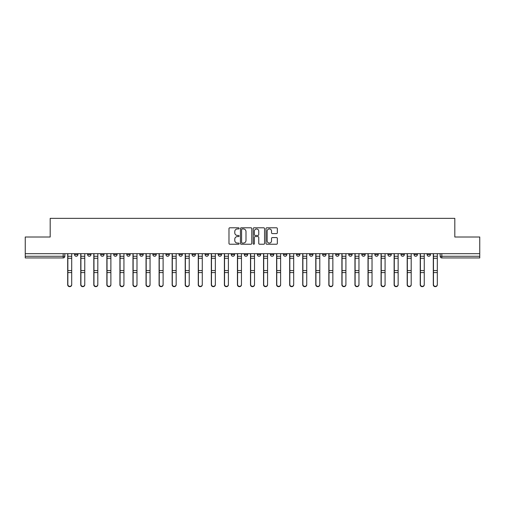 <?xml version="1.0" encoding="UTF-8"?>
<svg xmlns="http://www.w3.org/2000/svg" width="505" height="505" viewBox="0 0 505 505"><rect width="100%" height="100%" fill="white"/><g stroke="black" fill="none" stroke-linecap="round" stroke-linejoin="round"><path stroke-width="0.76" d="M239.111 228.374A0.574 0.574 0 0 0 238.53 227.793L229.807 227.793A0.821 0.821 0 0 0 228.98 228.62L228.98 243.404A0.821 0.821 0 0 0 229.807 244.231L238.53 244.231A0.574 0.574 0 0 0 239.111 243.65A0.574 0.574 0 0 0 238.53 243.075L237.4 243.075A2.626 2.626 0 0 1 234.774 240.449L234.774 239.218A2.626 2.626 0 0 1 237.4 236.586L238.53 236.586A0.574 0.574 0 0 0 239.111 236.012A0.574 0.574 0 0 0 238.53 235.437L237.4 235.437A2.626 2.626 0 0 1 234.774 232.805L234.774 231.574A2.626 2.626 0 0 1 237.4 228.948L238.53 228.948A0.574 0.574 0 0 0 239.111 228.374M427.104 253.674L427.104 254.596L430.449 254.596A1.673 1.673 0 0 1 428.777 256.269A1.673 1.673 0 0 1 427.104 254.596L427.104 253.674M414.043 253.674L414.043 254.596L417.395 254.596A1.673 1.673 0 0 1 415.716 256.269A1.673 1.673 0 0 1 414.043 254.596L414.043 253.674M335.699 253.674L335.699 254.596L339.044 254.596A1.673 1.673 0 0 1 337.372 256.269A1.673 1.673 0 0 1 335.699 254.596L335.699 253.674M322.644 253.674L322.644 254.596L325.99 254.596A1.673 1.673 0 0 1 324.317 256.269A1.673 1.673 0 0 1 322.644 254.596L322.644 253.674M309.584 253.674L309.584 254.596L312.93 254.596A1.673 1.673 0 0 1 311.257 256.269A1.673 1.673 0 0 1 309.584 254.596L309.584 253.674M283.469 253.674L283.469 254.596L286.815 254.596A1.673 1.673 0 0 1 285.142 256.269A1.673 1.673 0 0 1 283.469 254.596L283.469 253.674M257.354 254.596L257.354 253.674L257.354 254.596A1.673 1.673 0 0 0 259.027 256.269A1.673 1.673 0 0 1 257.354 254.596L260.7 254.596A1.673 1.673 0 0 1 259.027 256.269A1.673 1.673 0 0 0 260.7 254.596L260.7 253.674L260.7 254.596M244.3 254.596L244.3 253.674L244.3 254.596A1.673 1.673 0 0 0 245.973 256.269A1.673 1.673 0 0 1 244.3 254.596L247.646 254.596A1.673 1.673 0 0 1 245.973 256.269M231.239 254.596L231.239 253.674L231.239 254.596A1.673 1.673 0 0 0 232.912 256.269A1.673 1.673 0 0 1 231.239 254.596L234.585 254.596A1.673 1.673 0 0 1 232.912 256.269A1.673 1.673 0 0 0 234.585 254.596L234.585 253.674L234.585 254.596M218.185 253.674L218.185 254.596L221.531 254.596A1.673 1.673 0 0 1 219.858 256.269A1.673 1.673 0 0 1 218.185 254.596L218.185 253.674M205.125 253.674L205.125 254.596L208.47 254.596A1.673 1.673 0 0 1 206.798 256.269A1.673 1.673 0 0 1 205.125 254.596L205.125 253.674M192.07 253.674L192.07 254.596L195.416 254.596A1.673 1.673 0 0 1 193.743 256.269A1.673 1.673 0 0 1 192.07 254.596L192.07 253.674M179.01 254.596L179.01 253.674L179.01 254.596A1.673 1.673 0 0 0 180.683 256.269A1.673 1.673 0 0 1 179.01 254.596L182.355 254.596A1.673 1.673 0 0 1 180.683 256.269M152.895 254.596L152.895 253.674L152.895 254.596A1.673 1.673 0 0 0 154.568 256.269A1.673 1.673 0 0 1 152.895 254.596L156.241 254.596A1.673 1.673 0 0 1 154.568 256.269A1.673 1.673 0 0 0 156.241 254.596L156.241 253.674L156.241 254.596M139.834 254.596L139.834 253.674L139.834 254.596A1.673 1.673 0 0 0 141.514 256.269A1.673 1.673 0 0 1 139.834 254.596L143.186 254.596A1.673 1.673 0 0 1 141.514 256.269A1.673 1.673 0 0 0 143.186 254.596L143.186 253.674L143.186 254.596M126.78 254.596L126.78 253.674L126.78 254.596A1.673 1.673 0 0 0 128.453 256.269A1.673 1.673 0 0 1 126.78 254.596L130.126 254.596A1.673 1.673 0 0 1 128.453 256.269A1.673 1.673 0 0 0 130.126 254.596L130.126 253.674L130.126 254.596M113.72 254.596L113.72 253.674L113.72 254.596A1.673 1.673 0 0 0 115.399 256.269A1.673 1.673 0 0 1 113.72 254.596L117.072 254.596A1.673 1.673 0 0 1 115.399 256.269M100.665 254.596L100.665 253.674L100.665 254.596A1.673 1.673 0 0 0 102.338 256.269A1.673 1.673 0 0 1 100.665 254.596L104.011 254.596A1.673 1.673 0 0 1 102.338 256.269A1.673 1.673 0 0 0 104.011 254.596L104.011 253.674L104.011 254.596M87.605 254.596L87.605 253.674L87.605 254.596A1.673 1.673 0 0 0 89.284 256.269A1.673 1.673 0 0 1 87.605 254.596L90.957 254.596A1.673 1.673 0 0 1 89.284 256.269A1.673 1.673 0 0 0 90.957 254.596L90.957 253.674L90.957 254.596M276.513 233.588A0.821 0.821 0 0 0 277.333 232.767L277.333 228.62A0.821 0.821 0 0 0 276.513 227.793L266.817 227.793A0.821 0.821 0 0 0 265.996 228.62L265.996 243.404A0.821 0.821 0 0 0 266.817 244.231L276.513 244.231A0.821 0.821 0 0 0 277.333 243.404L277.333 238.392A0.821 0.821 0 0 0 276.513 237.571L272.359 237.571A0.821 0.821 0 0 0 271.538 238.392L271.538 240.879A2.197 2.197 0 0 1 269.342 243.075A2.197 2.197 0 0 1 267.145 240.879L267.145 231.145A2.197 2.197 0 0 1 269.342 228.948A2.197 2.197 0 0 1 271.538 231.145L271.538 232.767A0.821 0.821 0 0 0 272.359 233.588L276.513 233.588M25.25 253.674L25.25 237.015L50.191 237.015L50.191 218.349L454.809 218.349L454.809 237.015L479.75 237.015L479.75 253.674L25.25 253.674L25.25 256.269L64.842 256.269L64.842 253.674L64.842 256.269A1.673 1.673 0 0 1 63.169 257.941L25.25 257.941L25.25 256.269M251.78 228.62A0.821 0.821 0 0 0 250.96 227.793L241.264 227.793A0.821 0.821 0 0 0 240.443 228.62L240.443 243.404A0.821 0.821 0 0 0 241.264 244.231L250.96 244.231A0.821 0.821 0 0 0 251.78 243.404L251.78 228.62M254.04 227.793L263.736 227.793A0.821 0.821 0 0 1 264.557 228.62L264.557 243.404A0.821 0.821 0 0 1 263.736 244.231L259.589 244.231A0.821 0.821 0 0 1 258.762 243.404L258.762 237.407A0.821 0.821 0 0 0 257.941 236.586L255.189 236.586A0.821 0.821 0 0 0 254.368 237.407L254.368 243.65A0.574 0.574 0 0 1 253.794 244.231A0.574 0.574 0 0 1 253.22 243.65L253.22 228.62A0.821 0.821 0 0 1 254.04 227.793M440.158 253.674L440.158 256.269L479.75 256.269L479.75 257.941L441.831 257.941A1.673 1.673 0 0 1 440.158 256.269L440.158 253.674M479.75 253.674L479.75 256.269M430.449 253.674L430.449 254.596M417.395 253.674L417.395 254.596L417.395 253.674M404.335 253.674L404.335 254.596A1.673 1.673 0 0 1 402.662 256.269A1.673 1.673 0 0 1 400.989 254.596L404.335 254.596M400.989 253.674L400.989 254.596M391.28 253.674L391.28 254.596A1.673 1.673 0 0 1 389.601 256.269A1.673 1.673 0 0 1 387.928 254.596L391.28 254.596M387.928 253.674L387.928 254.596M378.22 253.674L378.22 254.596A1.673 1.673 0 0 1 376.547 256.269A1.673 1.673 0 0 1 374.874 254.596L378.22 254.596M374.874 253.674L374.874 254.596M365.166 253.674L365.166 254.596A1.673 1.673 0 0 1 363.486 256.269A1.673 1.673 0 0 1 361.814 254.596L365.166 254.596M361.814 253.674L361.814 254.596M352.105 253.674L352.105 254.596A1.673 1.673 0 0 1 350.432 256.269A1.673 1.673 0 0 1 348.759 254.596L352.105 254.596M348.759 253.674L348.759 254.596M339.044 253.674L339.044 254.596A1.673 1.673 0 0 1 337.372 256.269M325.99 253.674L325.99 254.596M312.93 254.596L312.93 253.674L312.93 254.596A1.673 1.673 0 0 1 311.257 256.269M299.875 253.674L299.875 254.596A1.673 1.673 0 0 1 298.202 256.269A1.673 1.673 0 0 1 296.53 254.596A1.673 1.673 0 0 0 298.202 256.269A1.673 1.673 0 0 0 299.875 254.596L296.53 254.596L296.53 253.674M286.815 254.596L286.815 253.674L286.815 254.596A1.673 1.673 0 0 1 285.142 256.269M273.76 253.674L273.76 254.596A1.673 1.673 0 0 1 272.088 256.269A1.673 1.673 0 0 1 270.415 254.596A1.673 1.673 0 0 0 272.088 256.269M270.415 253.674L270.415 254.596L273.76 254.596M247.646 253.674L247.646 254.596L247.646 253.674M221.531 254.596L221.531 253.674L221.531 254.596A1.673 1.673 0 0 1 219.858 256.269M208.47 254.596L208.47 253.674L208.47 254.596A1.673 1.673 0 0 1 206.798 256.269M195.416 254.596L195.416 253.674L195.416 254.596A1.673 1.673 0 0 1 193.743 256.269M182.355 253.674L182.355 254.596L182.355 253.674M169.301 254.596L169.301 253.674L169.301 254.596A1.673 1.673 0 0 1 167.628 256.269A1.673 1.673 0 0 1 165.956 254.596L169.301 254.596A1.673 1.673 0 0 1 167.628 256.269M165.956 253.674L165.956 254.596M117.072 253.674L117.072 254.596L117.072 253.674M77.896 253.674L77.896 254.596A1.673 1.673 0 0 1 76.223 256.269A1.673 1.673 0 0 1 74.551 254.596A1.673 1.673 0 0 0 76.223 256.269A1.673 1.673 0 0 0 77.896 254.596L77.896 253.674M74.551 253.674L74.551 254.596L77.896 254.596M63.169 253.674L63.169 257.941A1.673 1.673 0 0 0 64.842 256.269M242.166 228.948A0.574 0.574 0 0 0 241.592 229.523L241.592 242.501A0.574 0.574 0 0 0 242.166 243.075L243.359 243.075A2.626 2.626 0 0 0 245.992 240.449L245.992 231.574A2.626 2.626 0 0 0 243.359 228.948L242.166 228.948M258.762 231.183A2.197 2.197 0 0 0 256.565 228.986A2.197 2.197 0 0 0 254.368 231.183L254.368 234.617A0.821 0.821 0 0 0 255.189 235.437L257.941 235.437A0.821 0.821 0 0 0 258.762 234.617L258.762 231.183M67.689 253.674L67.689 284.795A1.925 1.856 180 0 0 69.696 286.651M71.704 284.504L71.704 284.795A1.925 1.856 180 0 1 69.778 286.651A1.925 1.856 180 0 1 67.853 284.795L67.853 284.504A1.925 1.856 0 0 0 69.778 286.36A1.925 1.856 0 0 0 71.704 284.504L71.704 272.58L67.853 272.58L67.853 284.504M67.853 253.674L67.853 272.58M71.704 253.674L71.704 272.58M80.743 253.674L80.743 284.795A1.925 1.856 180 0 0 82.751 286.651M93.804 253.674L93.804 284.795A1.925 1.856 180 0 0 95.811 286.651M84.764 284.504L84.764 284.795A1.925 1.856 180 0 1 82.839 286.651A1.925 1.856 180 0 1 80.914 284.795L80.914 284.504A1.925 1.856 0 0 0 82.839 286.36A1.925 1.856 0 0 0 84.764 284.504L84.764 272.58L80.914 272.58L80.914 284.504M80.914 253.674L80.914 272.58M84.764 253.674L84.764 272.58M97.819 284.504L97.819 284.795A1.925 1.856 180 0 1 95.893 286.651A1.925 1.856 180 0 1 93.968 284.795L93.968 284.504A1.925 1.856 0 0 0 95.893 286.36A1.925 1.856 0 0 0 97.819 284.504L97.819 272.58L93.968 272.58L93.968 284.504M93.968 253.674L93.968 272.58M97.819 253.674L97.819 272.58M106.858 253.674L106.858 284.795A1.925 1.856 180 0 0 108.865 286.651M119.919 253.674L119.919 284.795A1.925 1.856 180 0 0 121.926 286.651M132.973 253.674L132.973 284.795A1.925 1.856 180 0 0 134.98 286.651M110.879 284.504L110.879 284.795A1.925 1.856 180 0 1 108.954 286.651A1.925 1.856 180 0 1 107.028 284.795L107.028 284.504A1.925 1.856 0 0 0 108.954 286.36A1.925 1.856 0 0 0 110.879 284.504L110.879 272.58L107.028 272.58L107.028 284.504M107.028 253.674L107.028 272.58M110.879 253.674L110.879 272.58M123.933 284.504L123.933 284.795A1.925 1.856 180 0 1 122.008 286.651A1.925 1.856 180 0 1 120.083 284.795L120.083 284.504A1.925 1.856 0 0 0 122.008 286.36A1.925 1.856 0 0 0 123.933 284.504L123.933 272.58L120.083 272.58L120.083 284.504M120.083 253.674L120.083 272.58M123.933 253.674L123.933 272.58M136.994 284.504L136.994 284.795A1.925 1.856 180 0 1 135.069 286.651A1.925 1.856 180 0 1 133.143 284.795L133.143 284.504A1.925 1.856 0 0 0 135.069 286.36A1.925 1.856 0 0 0 136.994 284.504L136.994 272.58L133.143 272.58L133.143 284.504M133.143 253.674L133.143 272.58M136.994 253.674L136.994 272.58M146.033 253.674L146.033 284.795A1.925 1.856 180 0 0 148.041 286.651M150.048 284.504L150.048 284.795A1.925 1.856 180 0 1 148.123 286.651A1.925 1.856 180 0 1 146.197 284.795L146.197 284.504A1.925 1.856 0 0 0 148.123 286.36A1.925 1.856 0 0 0 150.048 284.504L150.048 272.58L146.197 272.58L146.197 284.504M146.197 253.674L146.197 272.58M150.048 253.674L150.048 272.58M159.088 253.674L159.088 284.795A1.925 1.856 180 0 0 161.095 286.651M163.109 284.504L163.109 284.795A1.925 1.856 180 0 1 161.183 286.651A1.925 1.856 180 0 1 159.258 284.795L159.258 284.504A1.925 1.856 0 0 0 161.183 286.36A1.925 1.856 0 0 0 163.109 284.504L163.109 272.58L159.258 272.58L159.258 284.504M159.258 253.674L159.258 272.58M163.109 253.674L163.109 272.58M172.148 253.674L172.148 284.795A1.925 1.856 180 0 0 174.156 286.651M176.163 284.504L176.163 284.795A1.925 1.856 180 0 1 174.238 286.651A1.925 1.856 180 0 1 172.312 284.795L172.312 284.504A1.925 1.856 0 0 0 174.238 286.36A1.925 1.856 0 0 0 176.163 284.504L176.163 272.58L172.312 272.58L172.312 284.504M172.312 253.674L172.312 272.58M176.163 253.674L176.163 272.58M185.202 253.674L185.202 284.795A1.925 1.856 180 0 0 187.21 286.651M189.224 284.504L189.224 284.795A1.925 1.856 180 0 1 187.298 286.651A1.925 1.856 180 0 1 185.373 284.795L185.373 284.504A1.925 1.856 0 0 0 187.298 286.36A1.925 1.856 0 0 0 189.224 284.504L189.224 272.58L185.373 272.58L185.373 284.504M185.373 253.674L185.373 272.58M189.224 253.674L189.224 272.58M198.263 253.674L198.263 284.795A1.925 1.856 180 0 0 200.27 286.651M202.278 284.504L202.278 284.795A1.925 1.856 180 0 1 200.352 286.651A1.925 1.856 180 0 1 198.427 284.795L198.427 284.504A1.925 1.856 0 0 0 200.352 286.36A1.925 1.856 0 0 0 202.278 284.504L202.278 272.58L198.427 272.58L198.427 284.504M198.427 253.674L198.427 272.58M202.278 253.674L202.278 272.58M211.317 253.674L211.317 284.795A1.925 1.856 180 0 0 213.325 286.651M215.338 284.504L215.338 284.795A1.925 1.856 180 0 1 213.413 286.651A1.925 1.856 180 0 1 211.488 284.795L211.488 284.504A1.925 1.856 0 0 0 213.413 286.36A1.925 1.856 0 0 0 215.338 284.504L215.338 272.58L211.488 272.58L211.488 284.504M211.488 253.674L211.488 272.58M215.338 253.674L215.338 272.58M224.378 253.674L224.378 284.795A1.925 1.856 180 0 0 226.385 286.651M228.393 284.504L228.393 284.795A1.925 1.856 180 0 1 226.467 286.651A1.925 1.856 180 0 1 224.542 284.795L224.542 284.504A1.925 1.856 0 0 0 226.467 286.36A1.925 1.856 0 0 0 228.393 284.504L228.393 272.58L224.542 272.58L224.542 284.504M224.542 253.674L224.542 272.58M228.393 253.674L228.393 272.58M237.432 253.674L237.432 284.795A1.925 1.856 180 0 0 239.439 286.651M241.453 284.504L241.453 284.795A1.925 1.856 180 0 1 239.528 286.651A1.925 1.856 180 0 1 237.602 284.795L237.602 284.504A1.925 1.856 0 0 0 239.528 286.36A1.925 1.856 0 0 0 241.453 284.504L241.453 272.58L237.602 272.58L237.602 284.504M237.602 253.674L237.602 272.58M241.453 253.674L241.453 272.58M250.493 253.674L250.493 284.795A1.925 1.856 180 0 0 252.5 286.651M254.507 284.504L254.507 284.795A1.925 1.856 180 0 1 252.582 286.651A1.925 1.856 180 0 1 250.657 284.795L250.657 284.504A1.925 1.856 0 0 0 252.582 286.36A1.925 1.856 0 0 0 254.507 284.504L254.507 272.58L250.657 272.58L250.657 284.504M250.657 253.674L250.657 272.58M254.507 253.674L254.507 272.58M263.547 253.674L263.547 284.795A1.925 1.856 180 0 0 265.561 286.651M267.568 284.504L267.568 284.795A1.925 1.856 180 0 1 265.643 286.651A1.925 1.856 180 0 1 263.717 284.795L263.717 284.504A1.925 1.856 0 0 0 265.643 286.36A1.925 1.856 0 0 0 267.568 284.504L267.568 272.58L263.717 272.58L263.717 284.504M263.717 253.674L263.717 272.58M267.568 253.674L267.568 272.58M276.607 253.674L276.607 284.795A1.925 1.856 180 0 0 278.615 286.651M280.622 284.504L280.622 284.795A1.925 1.856 180 0 1 278.697 286.651A1.925 1.856 180 0 1 276.772 284.795L276.772 284.504A1.925 1.856 0 0 0 278.697 286.36A1.925 1.856 0 0 0 280.622 284.504L280.622 272.58L276.772 272.58L276.772 284.504M276.772 253.674L276.772 272.58M280.622 253.674L280.622 272.58M289.662 253.674L289.662 284.795A1.925 1.856 180 0 0 291.675 286.651M293.683 284.504L293.683 284.795A1.925 1.856 180 0 1 291.757 286.651A1.925 1.856 180 0 1 289.832 284.795L289.832 284.504A1.925 1.856 0 0 0 291.757 286.36A1.925 1.856 0 0 0 293.683 284.504L293.683 272.58L289.832 272.58L289.832 284.504M289.832 253.674L289.832 272.58M293.683 253.674L293.683 272.58M302.722 253.674L302.722 284.795A1.925 1.856 180 0 0 304.73 286.651M306.737 284.504L306.737 284.795A1.925 1.856 180 0 1 304.812 286.651A1.925 1.856 180 0 1 302.886 284.795L302.886 284.504A1.925 1.856 0 0 0 304.812 286.36A1.925 1.856 0 0 0 306.737 284.504L306.737 272.58L302.886 272.58L302.886 284.504M302.886 253.674L302.886 272.58M306.737 253.674L306.737 272.58M315.776 253.674L315.776 284.795A1.925 1.856 180 0 0 317.79 286.651M319.798 284.504L319.798 284.795A1.925 1.856 180 0 1 317.872 286.651A1.925 1.856 180 0 1 315.947 284.795L315.947 284.504A1.925 1.856 0 0 0 317.872 286.36A1.925 1.856 0 0 0 319.798 284.504L319.798 272.58L315.947 272.58L315.947 284.504M315.947 253.674L315.947 272.58M319.798 253.674L319.798 272.58M328.837 253.674L328.837 284.795A1.925 1.856 180 0 0 330.844 286.651M332.852 284.504L332.852 284.795A1.925 1.856 180 0 1 330.926 286.651A1.925 1.856 180 0 1 329.001 284.795L329.001 284.504A1.925 1.856 0 0 0 330.926 286.36A1.925 1.856 0 0 0 332.852 284.504L332.852 272.58L329.001 272.58L329.001 284.504M329.001 253.674L329.001 272.58M332.852 253.674L332.852 272.58M341.891 253.674L341.891 284.795A1.925 1.856 180 0 0 343.905 286.651M345.912 284.504L345.912 284.795A1.925 1.856 180 0 1 343.987 286.651A1.925 1.856 180 0 1 342.062 284.795L342.062 284.504A1.925 1.856 0 0 0 343.987 286.36A1.925 1.856 0 0 0 345.912 284.504L345.912 272.58L342.062 272.58L342.062 284.504M342.062 253.674L342.062 272.58M345.912 253.674L345.912 272.58M354.952 253.674L354.952 284.795A1.925 1.856 180 0 0 356.959 286.651M358.967 284.504L358.967 284.795A1.925 1.856 180 0 1 357.041 286.651A1.925 1.856 180 0 1 355.116 284.795L355.116 284.504A1.925 1.856 0 0 0 357.041 286.36A1.925 1.856 0 0 0 358.967 284.504L358.967 272.58L355.116 272.58L355.116 284.504M355.116 253.674L355.116 272.58M358.967 253.674L358.967 272.58M368.006 253.674L368.006 284.795A1.925 1.856 180 0 0 370.02 286.651M372.027 284.504L372.027 284.795A1.925 1.856 180 0 1 370.102 286.651A1.925 1.856 180 0 1 368.177 284.795L368.177 284.504A1.925 1.856 0 0 0 370.102 286.36A1.925 1.856 0 0 0 372.027 284.504L372.027 272.58L368.177 272.58L368.177 284.504M368.177 253.674L368.177 272.58M372.027 253.674L372.027 272.58M381.067 253.674L381.067 284.795A1.925 1.856 180 0 0 383.074 286.651M385.081 284.504L385.081 284.795A1.925 1.856 180 0 1 383.156 286.651A1.925 1.856 180 0 1 381.231 284.795L381.231 284.504A1.925 1.856 0 0 0 383.156 286.36A1.925 1.856 0 0 0 385.081 284.504L385.081 272.58L381.231 272.58L381.231 284.504M381.231 253.674L381.231 272.58M385.081 253.674L385.081 272.58M394.121 253.674L394.121 284.795A1.925 1.856 180 0 0 396.135 286.651M398.142 284.504L398.142 284.795A1.925 1.856 180 0 1 396.217 286.651A1.925 1.856 180 0 1 394.291 284.795L394.291 284.504A1.925 1.856 0 0 0 396.217 286.36A1.925 1.856 0 0 0 398.142 284.504L398.142 272.58L394.291 272.58L394.291 284.504M394.291 253.674L394.291 272.58M398.142 253.674L398.142 272.58M407.181 253.674L407.181 284.795A1.925 1.856 180 0 0 409.189 286.651M411.196 284.504L411.196 284.795A1.925 1.856 180 0 1 409.271 286.651A1.925 1.856 180 0 1 407.346 284.795L407.346 284.504A1.925 1.856 0 0 0 409.271 286.36A1.925 1.856 0 0 0 411.196 284.504L411.196 272.58L407.346 272.58L407.346 284.504M407.346 253.674L407.346 272.58M411.196 253.674L411.196 272.58M420.236 253.674L420.236 284.795A1.925 1.856 180 0 0 422.249 286.651M424.257 284.504L424.257 284.795A1.925 1.856 180 0 1 422.331 286.651A1.925 1.856 180 0 1 420.406 284.795L420.406 284.504A1.925 1.856 0 0 0 422.331 286.36A1.925 1.856 0 0 0 424.257 284.504L424.257 272.58L420.406 272.58L420.406 284.504M420.406 253.674L420.406 272.58M424.257 253.674L424.257 272.58M433.296 253.674L433.296 284.795A1.925 1.856 180 0 0 435.304 286.651M437.311 284.504L437.311 284.795A1.925 1.856 180 0 1 435.386 286.651A1.925 1.856 180 0 1 433.46 284.795L433.46 284.504A1.925 1.856 0 0 0 435.386 286.36A1.925 1.856 0 0 0 437.311 284.504L437.311 272.58L433.46 272.58L433.46 284.504M433.46 253.674L433.46 272.58M437.311 253.674L437.311 272.58M441.831 253.674L441.831 257.941M67.689 256.269L71.704 256.269M71.704 270.566L67.853 270.566M71.704 258.289L67.853 258.289M80.743 256.269L84.764 256.269M93.804 256.269L97.819 256.269M84.764 270.566L80.914 270.566M84.764 258.289L80.914 258.289M97.819 270.566L93.968 270.566M97.819 258.289L93.968 258.289M106.858 256.269L110.879 256.269M119.919 256.269L123.933 256.269M132.973 256.269L136.994 256.269M110.879 270.566L107.028 270.566M110.879 258.289L107.028 258.289M123.933 270.566L120.083 270.566M123.933 258.289L120.083 258.289M136.994 270.566L133.143 270.566M136.994 258.289L133.143 258.289M146.033 256.269L150.048 256.269M150.048 270.566L146.197 270.566M150.048 258.289L146.197 258.289M159.088 256.269L163.109 256.269M163.109 270.566L159.258 270.566M163.109 258.289L159.258 258.289M172.148 256.269L176.163 256.269M176.163 270.566L172.312 270.566M176.163 258.289L172.312 258.289M185.202 256.269L189.224 256.269M189.224 270.566L185.373 270.566M189.224 258.289L185.373 258.289M198.263 256.269L202.278 256.269M202.278 270.566L198.427 270.566M202.278 258.289L198.427 258.289M211.317 256.269L215.338 256.269M215.338 270.566L211.488 270.566M215.338 258.289L211.488 258.289M224.378 256.269L228.393 256.269M228.393 270.566L224.542 270.566M228.393 258.289L224.542 258.289M237.432 256.269L241.453 256.269M241.453 270.566L237.602 270.566M241.453 258.289L237.602 258.289M250.493 256.269L254.507 256.269M254.507 270.566L250.657 270.566M254.507 258.289L250.657 258.289M263.547 256.269L267.568 256.269M267.568 270.566L263.717 270.566M267.568 258.289L263.717 258.289M276.607 256.269L280.622 256.269M280.622 270.566L276.772 270.566M280.622 258.289L276.772 258.289M289.662 256.269L293.683 256.269M293.683 270.566L289.832 270.566M293.683 258.289L289.832 258.289M302.722 256.269L306.737 256.269M306.737 270.566L302.886 270.566M306.737 258.289L302.886 258.289M315.776 256.269L319.798 256.269M319.798 270.566L315.947 270.566M319.798 258.289L315.947 258.289M328.837 256.269L332.852 256.269M332.852 270.566L329.001 270.566M332.852 258.289L329.001 258.289M341.891 256.269L345.912 256.269M345.912 270.566L342.062 270.566M345.912 258.289L342.062 258.289M354.952 256.269L358.967 256.269M358.967 270.566L355.116 270.566M358.967 258.289L355.116 258.289M368.006 256.269L372.027 256.269M372.027 270.566L368.177 270.566M372.027 258.289L368.177 258.289M381.067 256.269L385.081 256.269M385.081 270.566L381.231 270.566M385.081 258.289L381.231 258.289M394.121 256.269L398.142 256.269M398.142 270.566L394.291 270.566M398.142 258.289L394.291 258.289M407.181 256.269L411.196 256.269M411.196 270.566L407.346 270.566M411.196 258.289L407.346 258.289M420.236 256.269L424.257 256.269M424.257 270.566L420.406 270.566M424.257 258.289L420.406 258.289M433.296 256.269L437.311 256.269M437.311 270.566L433.46 270.566M437.311 258.289L433.46 258.289"/></g></svg>
